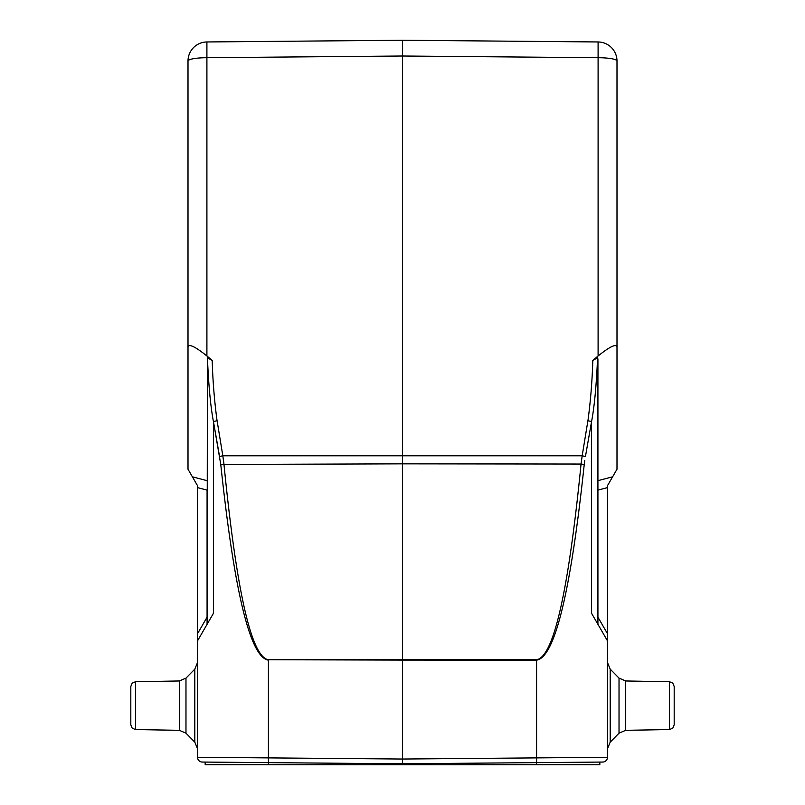 <?xml version="1.0" encoding="UTF-8"?>
<svg xmlns="http://www.w3.org/2000/svg" width="805" height="805" viewBox="0 0 805 805"><rect width="100%" height="100%" fill="white"/><g stroke="black" fill="none" stroke-linecap="round" stroke-linejoin="round"><path stroke-width="1.21" d="M135.492 681.734L132.201 683.133L130.812 686.494L130.812 724.792L132.201 728.163L135.492 729.561L179.344 730.326L179.344 680.97L135.492 681.734L135.492 729.561M268.417 762.627L402.51 763.794L402.5 764.75L536.522 764.75L536.522 762.627L402.5 763.794L402.51 660.1L268.417 659.728C251.442 657.121 236.61 591.896 223.941 464.042L222.824 455.801A4.77 0.825 -10.5 0 0 219.574 456.626L213.436 421.558L220.761 464.465C234.346 592.309 250.224 657.534 268.417 660.15L268.417 762.627L202.266 762.053A4.77 4.77 0 0 1 197.547 757.284L197.547 485.737L188.008 469.235L188.008 346.744C189.135 343.705 195.444 346.784 206.905 355.981L212.188 360.388L207.449 357.823M197.547 487.619L207.076 490.124L207.076 617.163L197.547 633.676M197.547 640.82L213.436 613.299L213.436 421.558C210.618 406.837 208.616 385.575 207.418 357.792L207.076 624.308M669.508 729.561L672.799 728.163L674.188 724.792L674.188 686.494L674.188 724.792L674.188 686.494L672.799 683.133L669.508 681.734L625.656 680.97L625.656 730.326L669.508 729.561L669.508 681.734M205.164 764.75L205.164 762.073L205.164 764.75L402.5 764.75M599.836 762.073L599.836 764.75L536.522 764.75M616.992 346.744L616.992 61.019A19.068 3.311 180 0 0 598.095 57.708L598.095 41.961A19.068 19.068 0 0 1 616.992 61.019A19.068 19.068 0 0 0 598.095 41.961L402.5 40.25L402.5 56.008L598.095 57.708L598.095 355.981C609.556 346.784 615.865 343.705 616.992 346.744L616.992 469.235L612.615 476.812L597.924 480.666M597.582 357.792L597.924 359.1L597.582 357.792C596.384 385.575 594.382 406.837 591.564 421.558L591.564 613.299L607.453 640.82L607.453 485.737L612.615 476.812M607.453 487.619L597.924 490.124L597.924 617.163L607.453 633.676M597.924 359.1L597.924 624.308L607.453 640.82L607.453 757.284A4.77 4.77 0 0 1 602.734 762.053L536.583 762.627L536.583 660.15L402.51 660.1L402.5 463.841L581.059 464.042C568.39 591.896 553.558 657.121 536.583 659.728L536.583 660.15C554.776 657.534 570.654 592.309 584.239 464.465L584.742 460.52M402.51 763.794L536.583 762.627M598.095 355.981L592.812 360.388L597.552 357.823M213.406 421.558L217.098 420.733L222.824 455.801L582.176 455.801A4.77 0.825 -169.5 0 1 585.426 456.626L591.564 421.558L587.902 420.733L582.176 455.801L581.059 464.042L584.239 464.465M602.734 762.053A4.77 4.77 0 0 0 607.453 757.284L402.5 759.035L197.547 757.284M402.581 49.779L402.5 40.25L206.905 41.961A19.068 19.068 0 0 0 188.008 61.019A19.068 19.068 0 0 1 206.905 41.961L206.905 57.708A19.068 3.311 180 0 0 188.008 61.019L188.008 346.744M220.761 464.465L402.5 463.841L402.5 56.008L206.905 57.708L206.905 355.981M179.344 680.97L185.975 678.112L185.975 733.174L179.344 730.326M185.975 733.174L194.81 742.16L194.81 669.136L197.547 662.455M625.656 730.326L619.025 733.174L619.025 678.112L625.656 680.97M619.025 678.112L610.19 669.136L610.19 742.16L607.453 748.841M268.478 762.627L268.478 764.75M592.802 360.388A594.482 585.426 -177.1 0 1 587.942 420.743M268.417 659.728L536.583 659.728M207.076 480.666L192.385 476.812M188.008 61.019A19.068 19.068 0 0 1 206.905 41.961M217.058 420.743A594.482 585.426 177.1 0 1 212.198 360.388M185.975 678.112L194.81 669.136M194.81 742.16L197.547 748.841M619.025 733.174L610.19 742.16M610.19 669.136L607.453 662.455"/></g></svg>
